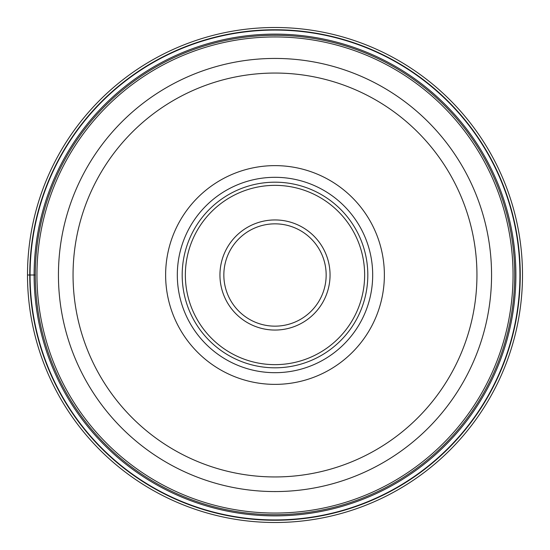 <?xml version="1.0" encoding="UTF-8"?>
<svg xmlns="http://www.w3.org/2000/svg" width="550" height="550" viewBox="0 0 550 550"><rect width="100%" height="100%" fill="white"/><g stroke="black" fill="none" stroke-linecap="round" stroke-linejoin="round"><path stroke-width="0.82" d="M27.5 275A247.5 247.5 0 0 1 275 27.5A247.5 247.5 0 0 1 522.5 275A247.5 247.5 0 0 1 275 522.5A247.5 247.5 0 0 1 27.5 275A247.5 247.5 0 0 1 275 27.5A247.5 247.5 0 0 1 522.5 275A247.5 247.5 0 0 1 275 522.5A247.5 247.5 0 0 1 27.5 275L35.296 275A239.704 239.704 0 0 1 275.076 35.296A239.704 239.704 0 0 1 514.704 275.151A239.704 239.704 0 0 1 274.924 514.704A239.704 239.704 0 0 1 35.296 274.849A239.704 239.704 0 0 1 275.076 35.296A239.704 239.704 0 0 1 514.704 275.151A239.704 239.704 0 0 1 274.924 514.704A239.704 239.704 0 0 1 35.296 275M519.929 275A244.929 244.929 0 0 0 275 30.071A244.929 244.929 0 0 0 30.071 275A244.929 244.929 0 0 0 275 519.929A244.929 244.929 0 0 0 519.929 275M491.562 275A216.562 216.562 0 0 1 274.897 491.562A216.562 216.562 0 0 1 58.438 274.787A216.562 216.562 0 0 1 275.103 58.438A216.562 216.562 0 0 1 491.562 275.213A216.562 216.562 0 0 1 274.897 491.562A216.562 216.562 0 0 1 58.438 275M384.374 275A109.374 109.374 0 0 0 275 165.626A109.374 109.374 0 0 0 165.626 275A109.374 109.374 0 0 0 275 384.374A109.374 109.374 0 0 0 384.374 275M372.687 275A97.687 97.687 0 0 0 275 177.313A97.687 97.687 0 0 0 177.313 275A97.687 97.687 0 0 0 275 372.687A97.687 97.687 0 0 0 372.687 275A97.687 97.687 0 0 1 275 372.687A97.687 97.687 0 0 1 177.313 275A97.687 97.687 0 0 1 275 177.313A97.687 97.687 0 0 1 372.687 275M367.812 275A92.812 92.812 0 0 0 275 182.188A92.812 92.812 0 0 0 182.188 275A92.812 92.812 0 0 0 275 367.812A92.812 92.812 0 0 0 367.812 275M223.843 274.856A51.157 51.157 0 0 0 274.931 326.157A51.157 51.157 0 0 0 326.157 275A51.157 51.157 0 0 0 275.069 223.843A51.157 51.157 0 0 0 223.843 274.856M520.245 275A245.245 245.245 0 0 1 275 520.245A245.245 245.245 0 0 1 29.755 275A245.245 245.245 0 0 1 275 29.755A245.245 245.245 0 0 1 520.245 275M515.886 275A240.886 240.886 0 0 1 275 515.886A240.886 240.886 0 0 1 34.114 275A240.886 240.886 0 0 1 275 34.114A240.886 240.886 0 0 1 515.886 275M513.047 275.151A238.047 238.047 0 0 0 275.076 36.953A238.047 238.047 0 0 0 36.953 275A238.047 238.047 0 0 0 274.924 513.047A238.047 238.047 0 0 0 513.047 275.151M476.946 275A201.946 201.946 0 0 1 274.904 476.946A201.946 201.946 0 0 1 73.054 274.801A201.946 201.946 0 0 1 275.096 73.054A201.946 201.946 0 0 1 476.946 275M185.357 275A89.643 89.643 0 0 1 275 185.357A89.643 89.643 0 0 1 364.643 275A89.643 89.643 0 0 1 275 364.643A89.643 89.643 0 0 1 185.357 275M330.055 275.158A55.055 55.055 0 0 0 275.076 219.945A55.055 55.055 0 0 0 219.945 275A55.055 55.055 0 0 0 274.924 330.055A55.055 55.055 0 0 0 330.055 275.158M223.843 275A51.157 51.157 0 0 0 274.931 326.157A51.157 51.157 0 0 0 326.157 275"/></g></svg>
